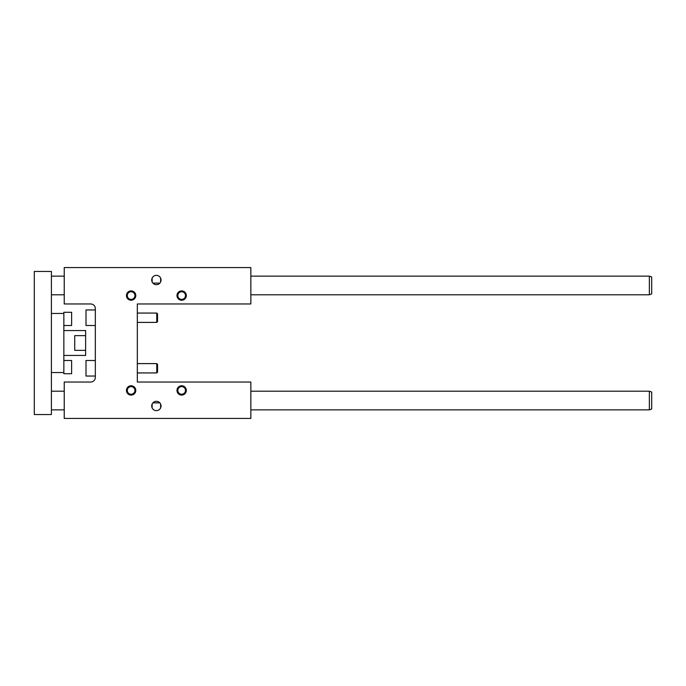 <?xml version="1.0" encoding="UTF-8"?>
<svg xmlns="http://www.w3.org/2000/svg" width="686" height="686" viewBox="0 0 686 686"><rect width="100%" height="100%" fill="white"/><g stroke="black" fill="none" stroke-linecap="round" stroke-linejoin="round"><path stroke-width="1.03" d="M152.901 402.871L159.855 402.871M90.672 303.967L64.235 303.967L64.235 267.574L250.853 267.574L250.853 303.967L137.329 303.967L137.329 382.033L250.853 382.033L250.853 418.426L64.235 418.426L64.235 382.033L90.672 382.033A4.665 4.665 0 0 0 95.337 377.369L95.337 308.631A4.665 4.665 0 0 0 90.672 303.967M156.768 363.606L157.548 364.386L157.548 372.164L156.768 372.935L156.768 363.606L137.329 363.606M157.548 313.836L156.768 313.065L157.548 313.836L157.548 321.614L156.768 322.394L156.768 313.065L137.329 313.065M151.717 405.983A4.665 4.665 0 0 0 158.715 410.022A4.665 4.665 0 0 0 158.715 401.945A4.665 4.665 0 0 0 151.717 405.983M152.138 404.037L152.138 407.93M160.618 404.037L160.618 407.93M159.855 283.129L152.901 283.129M160.618 281.963L160.618 278.07M152.138 281.963L152.138 278.07M151.717 280.017A4.665 4.665 0 0 1 158.715 275.978A4.665 4.665 0 0 1 158.715 284.055A4.665 4.665 0 0 1 151.717 280.017L151.717 280.017M127.287 295.572A3.824 3.824 0 0 0 131.112 299.388A3.824 3.824 0 0 0 134.936 295.572A3.824 3.824 0 0 0 131.112 291.747A3.824 3.824 0 0 0 127.287 295.572M176.988 390.428A4.665 4.665 0 0 0 183.985 394.476A4.665 4.665 0 0 0 183.985 386.39A4.665 4.665 0 0 0 176.988 390.428M126.447 390.428A4.665 4.665 0 0 0 133.444 394.476A4.665 4.665 0 0 0 133.444 386.39A4.665 4.665 0 0 0 126.447 390.428M176.988 295.572A4.665 4.665 0 0 1 183.985 291.524A4.665 4.665 0 0 1 183.985 299.611A4.665 4.665 0 0 1 176.988 295.572M126.447 295.572A4.665 4.665 0 0 1 133.444 291.524A4.665 4.665 0 0 1 133.444 299.611A4.665 4.665 0 0 1 126.447 295.572M177.828 390.428A3.824 3.824 0 0 1 181.653 386.612A3.824 3.824 0 0 1 185.477 390.428A3.824 3.824 0 0 1 181.653 394.253A3.824 3.824 0 0 1 177.828 390.428M127.287 390.428A3.824 3.824 0 0 1 131.112 386.612A3.824 3.824 0 0 1 134.936 390.428A3.824 3.824 0 0 1 131.112 394.253A3.824 3.824 0 0 1 127.287 390.428M185.477 295.572A3.824 3.824 0 0 0 181.653 291.747A3.824 3.824 0 0 0 177.828 295.572A3.824 3.824 0 0 0 181.653 299.388A3.824 3.824 0 0 0 185.477 295.572M95.337 360.493L86.007 360.493L86.007 376.048L95.337 376.048M95.337 309.952L86.007 309.952L86.007 325.507L95.337 325.507M51.407 414.541L51.407 271.459L34.3 271.459L34.3 414.541L51.407 414.541M63.849 325.507L71.627 325.507L71.627 312.284L63.849 312.284L63.849 373.716L71.627 373.716L71.627 360.493L63.849 360.493M63.849 355.442L85.621 355.442L85.621 350.357L74.731 350.357L74.731 335.643L85.621 335.643L85.621 330.558L63.849 330.558M649.368 276.132L651.7 276.981L651.7 293.942L649.368 294.791L649.368 276.132L250.853 276.132M649.368 391.209L651.7 392.058L651.7 409.019L649.368 409.868L649.368 391.209L250.853 391.209M51.407 391.209L64.235 391.209M51.407 276.132L64.235 276.132M51.407 372.549L63.849 372.549M85.621 350.357L85.621 335.643M156.768 372.935L137.329 372.935M156.768 322.394L137.329 322.394M51.407 409.868L64.235 409.868M250.853 409.868L649.368 409.868M51.407 294.791L64.235 294.791M250.853 294.791L649.368 294.791M51.407 313.451L63.849 313.451"/></g></svg>
